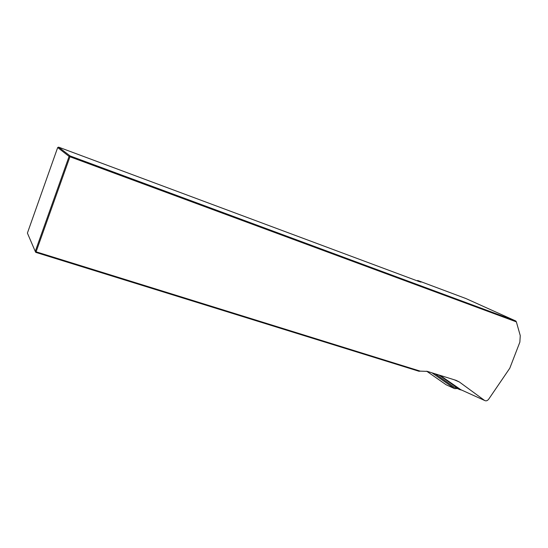 <?xml version="1.0" encoding="UTF-8"?>
<svg xmlns="http://www.w3.org/2000/svg" width="548" height="548" viewBox="0 0 548 548"><rect width="100%" height="100%" fill="white"/><g stroke="black" fill="none" stroke-linecap="round" stroke-linejoin="round"><path stroke-width="0.82" d="M58.602 147.138L418.61 281.377L421.008 282.097L417.727 280.487L465.869 298.523L515.805 321.012L70.11 155.954L69.089 156.406L57.684 147.542L27.4 233.085L35.264 251.416L69.089 156.406L69.945 156.762L70.11 155.954L58.602 147.138L57.684 147.542M417.727 280.487L417.11 280.816M456.094 380.353L459.388 382.011L484.583 400.451C486.008 401.246 487.384 400.821 488.693 399.184L509.791 368.222L519.86 342.144L520.258 335.602L516.36 321.868L69.945 156.762L36.093 251.813L420.268 371.147L427.303 371.373L456.094 380.353M460.793 389.683L440.03 375.346M516.36 321.868L515.805 321.012M420.268 371.147L418.987 371.27L35.771 252.368L36.093 251.813L35.264 251.416L35.771 252.368M461.69 390.094L459.786 389.621L438.88 374.983M459.786 389.621L453.943 386.97L435.126 373.818M457.368 388.525L454.635 388.648L431.995 372.839M454.635 388.648L446.147 384.771L426.68 371.195M454.34 379.812L459.388 382.011M459.978 389.313L484.583 400.451"/></g></svg>
